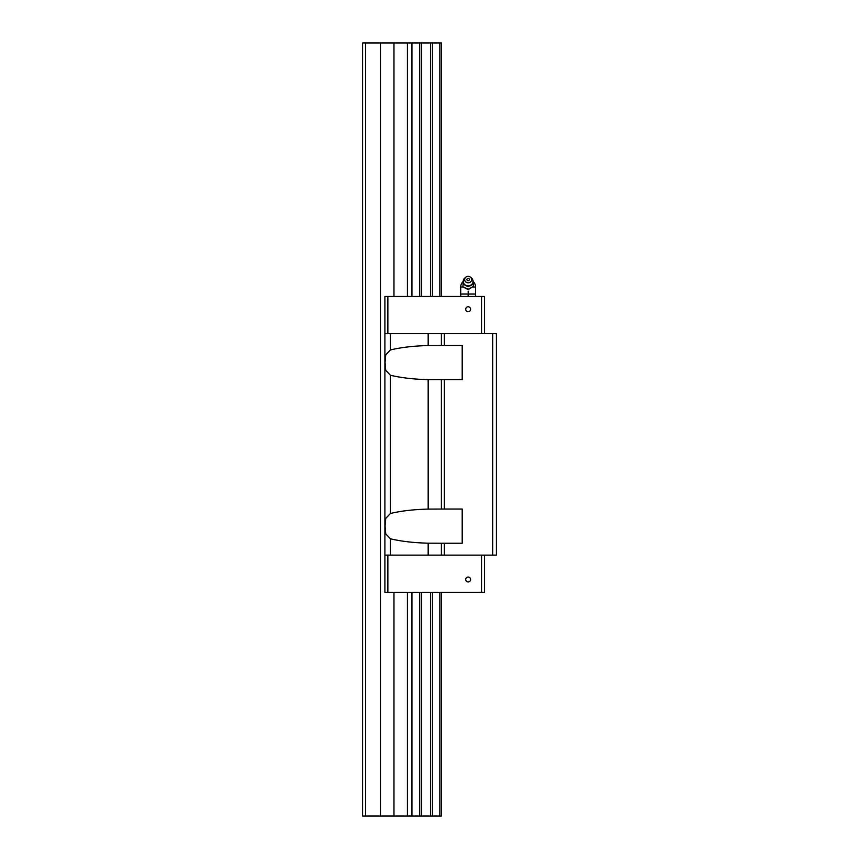 <?xml version="1.0" encoding="UTF-8"?>
<svg xmlns="http://www.w3.org/2000/svg" width="859" height="859" viewBox="0 0 859 859"><rect width="100%" height="100%" fill="white"/><g stroke="black" fill="none" stroke-linecap="round" stroke-linejoin="round"><path stroke-width="1.29" d="M465.803 277.189L464.848 277.994A4.907 4.531 0 0 0 468.155 285.875A4.907 4.531 0 0 0 471.451 277.994L470.496 277.189A3.49 3.232 0 0 0 464.891 280.743A3.49 3.232 0 0 0 471.408 280.743A3.49 3.232 0 0 0 470.496 277.189M475.585 296.441L475.585 287.013L473.105 287.013M463.194 287.013L460.714 287.013L460.714 294.057L475.585 294.057M473.352 286.476L468.155 289.601L462.947 286.82L468.155 289.258L473.352 286.476L473.008 280.657M468.155 280.721A1.235 1.138 180 0 1 467.307 278.745A1.235 1.138 180 0 1 469.111 280.292A1.235 1.138 180 0 1 468.155 280.721M463.291 280.657L462.947 286.476M468.155 296.441L468.112 294.057M460.714 296.441L460.714 294.057M468.187 294.057L468.155 291.083M465.707 309.219A2.448 2.448 0 0 1 468.155 306.77A2.448 2.448 0 0 1 470.603 309.219A2.448 2.448 0 0 1 468.155 311.677A2.448 2.448 0 0 1 465.707 309.219M441.397 379.699L428.169 379.635C413.78 379.281 401.196 377.82 390.405 375.243L385.745 370.326L385.068 362.595L385.734 354.874L390.405 349.946C401.196 347.369 413.78 345.909 428.169 345.554L462.206 345.501L462.206 379.699L441.397 379.699L441.397 509.043L462.206 509.043L462.206 543.232L441.397 543.232L441.397 555.129L384.896 555.129L384.896 592.302L387.871 592.302L387.871 555.129M465.707 579.514A2.448 2.448 0 0 1 468.155 577.055A2.448 2.448 0 0 1 470.603 579.514A2.448 2.448 0 0 1 468.155 581.962A2.448 2.448 0 0 1 465.707 579.514M441.397 543.232L428.169 543.178C413.78 542.824 401.196 541.363 390.405 538.786L385.745 533.868L385.068 526.138L385.734 518.407L390.405 513.489C401.196 510.912 413.78 509.451 428.169 509.097L441.397 509.043M492.69 333.603L492.69 555.129L496.405 555.129L496.405 333.603L384.896 333.603L384.896 555.129M492.69 555.129L441.397 555.129M384.896 333.603L384.896 296.441L484.508 296.441L484.508 333.603M481.534 296.441L481.534 333.603M387.871 296.441L387.871 333.603M484.508 555.129L484.508 592.302L387.871 592.302M481.534 592.302L481.534 555.129M441.397 333.603L441.397 345.501M419.707 296.441L419.707 42.95L362.595 42.95L362.595 816.05L441.397 816.05L441.397 592.302M441.397 296.441L441.397 42.95L419.707 42.95M407.413 816.05L407.413 592.302M407.413 296.441L407.413 42.95M411.933 816.05L411.933 592.302M411.933 296.441L411.933 42.95M393.97 816.05L393.97 592.302M393.97 296.441L393.97 42.95M365.569 816.05L365.569 42.95M380.44 816.05L380.44 42.95M428.169 543.178L428.169 555.129M390.405 538.786L390.405 555.129M444.371 379.699L444.371 509.043M390.405 333.603L390.405 349.946M428.169 333.603L428.169 345.554M428.169 379.635L428.169 509.097M390.405 375.243L390.405 513.489M444.371 543.232L444.371 555.129M444.371 333.603L444.371 345.501M419.707 816.05L419.707 592.302M421.608 816.05L421.608 592.302M421.608 296.441L421.608 42.95M430.563 816.05L430.563 592.302M430.563 296.441L430.563 42.95M432.453 816.05L432.453 592.302M432.453 296.441L432.453 42.95M439.829 816.05L439.829 592.302M439.829 296.441L439.829 42.95M472.837 280.013C473.449 283.663 471.881 285.779 468.155 286.348C464.418 285.779 462.851 283.663 463.463 280.013M475.585 287.013A7.43 7.43 0 0 0 473.352 281.698M462.947 281.698A7.43 7.43 0 0 0 460.714 287.013"/></g></svg>
